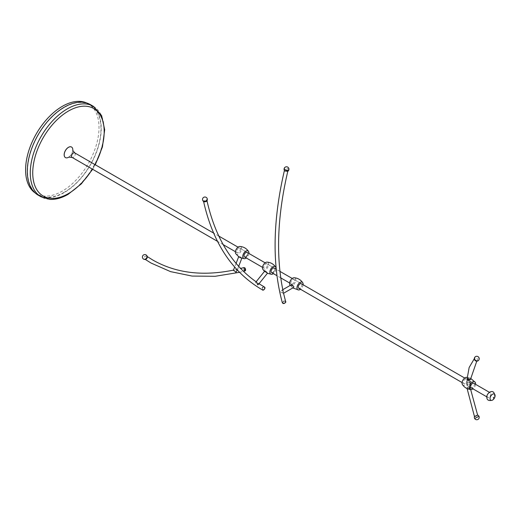 <?xml version="1.0" encoding="UTF-8"?>
<svg xmlns="http://www.w3.org/2000/svg" width="521" height="521" viewBox="0 0 521 521"><rect width="100%" height="100%" fill="white"/><g stroke="black" fill="none" stroke-linecap="round" stroke-linejoin="round"><path stroke-width="0.39" stroke-dasharray="2.6 1.95" d="M489.024 397.236A2.612 1.511 -60 0 1 487.721 397.367A2.612 1.511 -60 0 1 487.317 395.27A2.612 1.511 -60 0 1 489.024 392.971A2.612 1.511 -60 0 1 490.333 392.841A2.612 1.511 -60 0 1 490.736 394.938A2.612 1.511 -60 0 1 489.024 397.236M74.692 152.874A2.612 1.511 -60 0 1 75.096 154.965A2.612 1.511 -60 0 1 73.389 157.27A2.612 1.511 -60 0 1 72.08 157.401M74.907 152.998A2.651 1.53 -60 0 1 75.057 155.16A2.651 1.53 -60 0 1 73.389 157.296A2.651 1.53 -60 0 1 72.295 157.524M72.81 150.152A6.096 3.523 -60 0 1 72.784 150.484A6.096 3.523 -60 0 1 69.059 156.945A6.096 3.523 -60 0 1 68.785 157.134M71.533 147.026A6.096 3.523 -60 0 1 72.439 151.917A6.096 3.523 -60 0 1 68.459 157.27A6.096 3.523 -60 0 1 65.438 157.589M90.407 104.61A52.263 30.172 -60 0 1 98.417 146.492A52.263 30.172 -60 0 1 64.272 192.549A52.263 30.172 -60 0 1 38.137 195.134M64.272 192.262A51.918 29.977 -60 0 1 38.313 194.834A51.918 29.977 -60 0 1 30.355 153.233A51.918 29.977 -60 0 1 64.272 107.482A51.918 29.977 -60 0 1 90.231 104.916A51.918 29.977 -60 0 1 98.189 146.512A51.918 29.977 -60 0 1 64.272 192.262M86.909 103.073A51.918 29.977 -60 0 1 88.257 103.777A51.918 29.977 -60 0 1 96.216 145.379A51.918 29.977 -60 0 1 62.299 191.122A51.918 29.977 -60 0 1 36.346 193.695A51.918 29.977 -60 0 1 35.063 192.881M477.021 360.838C477.952 358.969 477.295 358.025 475.048 357.992C474.117 359.855 474.774 360.806 477.021 360.838L476.78 361.157M475.048 357.992L474.325 358.682M470.561 379.184L467.584 378.428L467.083 379.08M470.053 388.445L470.561 387.637L467.584 387.025L467.077 387.676L470.053 388.445M475.569 384.316A4.357 2.514 -60 0 1 472.957 388.842M462.42 384.563A4.357 2.514 120 0 0 465.129 384.863A4.357 2.514 120 0 0 468.112 380.454A4.357 2.514 120 0 0 466.595 377.334M465.129 383.436A2.612 1.511 -60 0 1 463.82 383.567A2.612 1.511 -60 0 1 463.423 381.476A2.612 1.511 -60 0 1 465.129 379.171A2.612 1.511 -60 0 1 466.432 379.041A2.612 1.511 -60 0 1 466.836 381.138A2.612 1.511 -60 0 1 465.129 383.436M467.344 384.719L466.842 385.169L467.422 385.644L469.968 386.237L470.47 385.234L469.883 384.224L467.344 384.719M466.842 381.45L467.344 380.447L470.47 381.515L467.422 382.46L466.842 381.45L466.914 383.365L467.422 384.055L467.422 382.46M469.883 381.04L469.89 382.629L470.398 383.365L469.89 384.055L467.422 384.055L467.422 385.644M469.883 384.224L469.89 382.629L467.422 382.629L466.914 383.365M466.432 379.041L473.823 383.313A2.612 1.511 -60 0 1 474.227 385.403A2.612 1.511 -60 0 1 472.521 387.709M477.021 415.504C477.952 414.781 477.295 414.97 475.048 416.077L474.462 416.513A2.442 2.442 0 0 0 474.455 416.526M287.631 171.383L287.305 170.517L284.414 170.471M285.651 301.659L285.163 301.06C282.896 300.806 282.063 301.49 282.662 303.111M282.812 293.115L280.344 291.695L281.405 290.49L282.564 290.412L283.111 291.252M282.994 303.15C282.551 301.776 283.255 301.255 285.091 301.574C285.528 302.942 284.831 303.469 282.994 303.15M291.832 284.473L291.408 285.306L293.57 287.488M289.956 284.987A4.357 2.514 120 0 0 292.665 285.293A4.357 2.514 120 0 0 295.648 280.884A4.357 2.514 120 0 0 294.131 277.758M292.665 279.601A2.612 1.511 -60 0 1 293.968 279.471A2.612 1.511 -60 0 1 294.372 281.568A2.612 1.511 -60 0 1 292.665 283.867A2.612 1.511 -60 0 1 291.356 283.997A2.612 1.511 -60 0 1 290.959 281.907A2.612 1.511 -60 0 1 292.665 279.601M293.968 279.471L301.359 283.737A2.612 1.511 -60 0 1 301.763 285.834A2.612 1.511 -60 0 1 300.057 288.133M303.105 284.746A4.357 2.514 -60 0 1 300.493 289.272M206.042 201.614L206.883 200.292L206.381 199.66L203.477 201.028L203.978 201.66M258.605 284.258L258.409 283.359L255.225 283.437L255.603 282.428L256.697 282.206M262.727 289.643C262.083 287.989 262.61 287.227 264.31 287.358C264.955 289.018 264.427 289.78 262.727 289.643M264.206 286.895C262.135 286.908 261.516 287.885 262.35 289.832L262.48 289.917M264.714 271.089L265.41 272.105L267.429 273.278M276 269.096A4.357 2.514 -60 0 1 274.495 272.548A4.357 2.514 -60 0 1 273.388 273.623M262.851 269.344A4.357 2.514 120 0 0 267.104 268.276A4.357 2.514 120 0 0 268.641 264.258A4.357 2.514 120 0 0 267.026 262.115M264.635 264.772A2.612 1.511 -60 0 1 266.869 263.821A2.612 1.511 -60 0 1 266.485 267.403A2.612 1.511 -60 0 1 264.258 268.354A2.612 1.511 -60 0 1 264.635 264.772M266.869 263.821L274.261 268.094A2.612 1.511 -60 0 1 273.877 271.669M144.74 259.067C146.935 258.996 147.547 258.006 146.564 256.104C144.369 256.176 143.757 257.159 144.74 259.067L145.261 259.425M147.235 256.553L146.564 256.104M243.848 267.592L243.854 270.751L244.759 270.959M236.847 271.083L236.606 269.728L235.616 269.657L233.532 270.913L233.616 270.086M245.521 269.149L244.18 270.392C243.183 268.706 243.418 267.924 244.883 268.035L245.411 268.758M238.859 256.846L239.061 256.658C241.334 257.074 242.154 257.55 241.529 258.084L240.722 257.849M248.901 253.453A4.357 2.514 -60 0 1 248.517 254.945A4.357 2.514 -60 0 1 246.29 257.98M235.752 253.694A4.357 2.514 120 0 0 238.416 254.02A4.357 2.514 120 0 0 241.125 250.679A4.357 2.514 120 0 0 239.927 246.466M236.86 250.295A2.612 1.511 -60 0 1 239.764 248.178A2.612 1.511 -60 0 1 240.064 250.581A2.612 1.511 -60 0 1 237.153 252.705A2.612 1.511 -60 0 1 236.86 250.295M239.764 248.178L247.156 252.444A2.612 1.511 -60 0 1 247.455 254.854M94.998 164.597A50.524 29.169 -60 0 1 92.38 169.123M93.363 106.317A52.263 30.172 -60 0 1 101.374 148.198A52.263 30.172 -60 0 1 67.229 194.255A52.263 30.172 -60 0 1 41.094 196.84M467.083 378.982A1.745 1.049 -177.8 0 1 467.591 378.279A1.745 1.049 -177.8 0 1 469.512 378.103A1.745 1.049 -177.8 0 1 470.567 379.119M478.402 360.525A2.442 1.973 47.8 0 0 478.486 357.725M467.591 387.181A1.745 0.957 177.9 0 1 469.473 386.921A1.745 0.957 177.9 0 1 470.567 387.761A1.745 0.957 177.9 0 1 470.053 388.471A1.745 0.957 177.9 0 1 468.171 388.731A1.745 0.957 177.9 0 1 467.083 387.891A1.745 0.957 177.9 0 1 467.591 387.181M478.955 416.259L478.486 416.331M288.875 169.794A2.442 0.905 -166.4 0 0 288.146 168.882A2.442 0.905 13.6 0 0 284.779 168.224A2.442 0.905 13.6 0 0 284.134 168.641M206.603 198.052A2.442 1.674 168.1 0 1 207.306 198.944M487.721 397.367L486.809 396.839M463.82 383.567L462.081 382.564M291.356 283.997L289.617 282.994M280.76 277.882L276.951 275.681M264.258 268.354L262.512 267.345M237.153 252.705L235.414 251.695M223.216 244.655L217.511 241.36M38.313 194.834L36.346 193.695M90.231 104.916L88.257 103.777M92.66 169.279L95.271 164.753M490.333 392.841L489.421 392.313M473.823 383.313L464.693 378.038M301.359 283.737L292.229 278.468M279.946 271.376L276.221 269.227M274.261 268.094L265.124 262.818M247.156 252.444L238.025 247.169M218.8 236.072L213.63 233.089M470.6 378.318L467.174 377.373M470.561 387.637L470.658 389.519M467.077 387.676L467.116 388.594M470.398 383.319L470.47 385.234M466.842 385.169L466.914 383.319M470.398 383.365L470.47 381.515M292.782 287.944L290.23 285.397M282.786 289.696L281.405 290.49M206.883 200.292L206.98 200.748M259.009 283.75L258.468 283.391M265.41 272.105L264.512 271.343M203.574 201.484L203.477 201.028M256.111 281.796L255.603 282.428M239.517 272.32L243.45 271.311M238.677 266.355L237.27 269.982M235.616 269.657L240.624 268.452M236.091 263.392L234.658 267.078"/><path stroke-width="0.78" d="M493.459 398.064L493.459 397.262L493.459 398.064M217.511 241.36L72.08 157.401A2.612 1.511 -60 0 1 71.683 155.304A2.612 1.511 -60 0 1 73.389 153.005A2.612 1.511 -60 0 1 74.692 152.874L213.63 233.089M72.295 157.524A2.651 1.53 -60 0 1 72.145 157.472A2.651 1.53 -60 0 1 71.638 155.382A2.651 1.53 -60 0 1 73.389 152.972A2.651 1.53 -60 0 1 74.79 152.894A2.651 1.53 -60 0 1 74.907 152.998M68.785 157.134A6.096 3.523 -60 0 1 68.511 157.296A6.096 3.523 -60 0 1 65.464 157.602A6.096 3.523 -60 0 1 64.526 152.718A6.096 3.523 -60 0 1 68.511 147.339A6.096 3.523 -60 0 1 71.559 147.039A6.096 3.523 -60 0 1 72.81 150.152M65.412 157.57L65.464 157.602A6.096 3.523 -60 0 1 65.412 157.57A6.096 3.523 -60 0 1 64.48 152.686A6.096 3.523 -60 0 1 68.459 147.313A6.096 3.523 -60 0 1 71.507 147.013A6.096 3.523 -60 0 1 71.533 147.026M41.094 196.84L38.137 195.134A52.263 30.172 -60 0 1 30.127 153.259A52.263 30.172 -60 0 1 64.272 107.202A52.263 30.172 -60 0 1 90.407 104.61L93.363 106.317A52.263 30.172 -60 0 0 67.229 108.909A52.263 30.172 -60 0 0 33.084 154.965A52.263 30.172 -60 0 0 41.094 196.84L49.944 199.406C55.714 199.68 61.765 197.987 68.101 194.34L81.289 183.906L92.66 169.279M35.063 192.881A51.918 29.977 -60 0 1 28.753 150.895A51.918 29.977 -60 0 1 62.299 106.349A51.918 29.977 -60 0 1 86.909 103.073M467.083 379.08L470.053 379.855L470.561 379.184M472.957 388.842A4.357 2.514 -60 0 1 472.521 389.128A4.357 2.514 -60 0 1 471.056 389.545A4.357 2.514 -60 0 1 469.532 386.426A4.357 2.514 -60 0 1 472.521 382.017A4.357 2.514 -60 0 1 475.23 382.316A4.357 2.514 -60 0 1 475.569 384.316M467.174 377.373L466.595 377.334A4.357 2.514 120 0 0 465.129 377.751A4.357 2.514 120 0 0 462.42 384.563C464.498 387.604 467.383 389.265 471.056 389.545M472.521 387.709A2.612 1.511 -60 0 1 471.212 387.839A2.612 1.511 -60 0 1 470.815 385.742A2.612 1.511 -60 0 1 472.521 383.436A2.612 1.511 -60 0 1 473.823 383.313L489.421 392.313M474.462 416.513L474.462 416.54A2.442 2.442 0 0 0 477.978 419.438A2.442 2.442 0 0 0 477.607 415.035L477.021 415.504C474.774 416.611 474.117 416.807 475.048 416.077M284.961 170.999L287.631 171.383A2.442 2.442 0 0 0 288.875 169.794A2.442 0.905 -166.4 0 1 287.345 170.256A2.442 0.905 -166.4 0 1 284.863 169.553A2.442 0.905 13.6 0 1 284.134 168.641A2.442 2.442 0 0 0 284.518 170.634L284.961 170.999M282.786 289.696L291.832 284.473L293.87 286.726L293.57 287.488L283.548 293.258L285.651 301.659C286.609 301.763 283.925 304.479 282.721 303.189L282.297 302.59L282.786 303.189C285.052 303.443 285.886 302.76 285.287 301.138M287.826 171.162C277.354 215.928 275.778 255.961 283.111 291.252L283.118 292.932M282.297 302.59L282.297 302.59C272.034 264.512 272.75 220.435 284.44 170.354L284.518 170.634M300.493 289.272A4.357 2.514 -60 0 1 300.057 289.559A4.357 2.514 -60 0 1 298.592 289.976A4.357 2.514 -60 0 1 297.068 286.856A4.357 2.514 -60 0 1 300.057 282.447A4.357 2.514 -60 0 1 302.766 282.747A4.357 2.514 -60 0 1 303.105 284.746M302.766 282.747C300.682 279.705 297.804 278.045 294.131 277.758A4.357 2.514 120 0 0 292.665 278.181A4.357 2.514 120 0 0 289.956 284.987L290.23 285.397M300.057 288.133A2.612 1.511 -60 0 1 298.748 288.263A2.612 1.511 -60 0 1 298.351 286.172A2.612 1.511 -60 0 1 300.057 283.867A2.612 1.511 -60 0 1 301.359 283.737L464.693 378.038M203.978 201.66L206.042 201.614A2.442 2.442 0 0 0 207.306 198.944A2.442 1.674 168.1 0 1 206.642 200.442A2.442 1.674 168.1 0 1 203.236 200.845M262.486 289.923C263.098 291.154 266.322 287.787 264.342 286.986L264.342 286.986C265.163 288.921 264.544 289.904 262.48 289.917L261.588 289.409C232.125 271.962 212.757 242.506 203.477 201.028M206.883 200.292C215.225 237.569 231.852 264.889 256.775 282.258L257.687 284.857L258.605 284.258L267.429 273.278L267.266 272.939C265.769 271.187 264.948 270.712 264.805 271.519M264.199 286.889L258.468 283.391M273.388 273.623A4.357 2.514 -60 0 1 271.493 274.326A4.357 2.514 -60 0 1 269.871 272.183A4.357 2.514 -60 0 1 271.415 268.165A4.357 2.514 -60 0 1 275.661 267.104A4.357 2.514 -60 0 1 276 269.096M275.661 267.104C273.584 264.056 270.699 262.395 267.026 262.115A4.357 2.514 120 0 0 264.023 263.9A4.357 2.514 120 0 0 262.851 269.344L264.512 271.343M273.877 271.669A2.612 1.511 -60 0 1 271.649 272.62A2.612 1.511 -60 0 1 272.027 269.038A2.612 1.511 -60 0 1 274.261 268.094L276.221 269.227M244.759 270.959L244.733 267.807L243.828 267.599L244.85 267.82C245.853 269.774 245.821 270.822 244.759 270.959L243.45 271.311M147.235 256.553L152.77 260.012C175.694 273.089 202.636 276.449 233.616 270.086L236 272.333L237.27 269.982M246.29 257.98A4.357 2.514 -60 0 1 244.388 258.683L240.722 257.849L238.859 256.846L235.752 253.694A4.357 2.514 120 0 1 235.792 250.204A4.357 2.514 120 0 1 239.927 246.466C243.6 246.752 246.479 248.413 248.563 251.454A4.357 2.514 -60 0 1 248.901 253.453M244.388 258.683A4.357 2.514 -60 0 1 243.183 254.469A4.357 2.514 -60 0 1 245.892 251.129A4.357 2.514 -60 0 1 248.563 251.454M247.455 254.854A2.612 1.511 -60 0 1 244.544 256.97A2.612 1.511 -60 0 1 244.251 254.567A2.612 1.511 -60 0 1 247.156 252.444L265.124 262.818M245.411 268.758L245.521 269.149M492.566 400.063A3.575 2.064 -60 0 1 490.04 398.604A3.575 2.064 -60 0 1 492.566 394.228A3.575 2.064 -60 0 1 494.878 396.995A3.575 2.064 -60 0 1 493.595 399.223A3.575 2.064 -60 0 1 492.566 400.063M92.38 169.123A50.524 29.169 -60 0 1 68.459 193.545A50.524 29.169 -60 0 1 32.738 172.92A50.524 29.169 -60 0 1 68.459 111.038A50.524 29.169 -60 0 1 101.1 116.678A50.524 29.169 -60 0 1 94.998 164.597M470.561 379.229L470.567 379.119A1.745 1.049 -177.8 0 1 470.053 379.829A1.745 1.049 -177.8 0 1 468.138 379.998A1.745 1.049 -177.8 0 1 467.083 378.982L469.154 367.481L474.325 358.682M475.035 359.718A2.442 1.973 47.8 0 0 478.122 360.727A2.442 1.973 47.8 0 0 478.402 360.525A2.442 2.442 0 0 0 478.565 357.08A2.442 2.442 0 0 0 475.119 356.911A2.442 2.442 0 0 0 477.978 360.832A2.442 2.442 0 0 0 478.402 360.525M475.035 418.317L478.955 416.259M146.121 254.945A2.442 1.986 125 0 1 146.238 255.023A2.442 1.986 125 0 1 146.564 258.019A2.442 1.986 125 0 1 143.562 259.093M489.545 392.241C487.513 393.85 486.607 395.589 486.835 397.471C486.946 400.141 488.796 401.046 492.384 400.2L493.595 399.223L494.878 396.995C494.663 392.046 492.886 390.463 489.545 392.241M486.809 396.839L471.212 387.839M462.081 382.564L298.748 288.263M289.617 282.994L280.76 277.882M276.951 275.681L271.649 272.62M262.512 267.345L244.544 256.97M235.414 251.695L223.216 244.655M74.79 152.894L72.784 150.484M95.271 164.753L102.442 146.915L104.682 129.729L101.588 115.525L93.363 106.317M72.145 157.472L68.798 157.114M292.229 278.468L279.946 271.376M238.025 247.169L218.8 236.072M470.567 379.119L476.78 361.157M475.23 382.316L470.6 378.318M467.116 388.594L474.462 416.54M470.658 389.519L477.607 415.048M298.592 289.976L292.782 287.944M288.875 169.794A2.442 2.442 0 0 0 286.022 166.824A2.442 2.442 0 0 0 284.134 168.641M267.208 273.212L271.493 274.326M264.714 271.089L256.111 281.796M207.306 198.944A2.442 2.442 0 0 0 204.414 197.062A2.442 2.442 0 0 0 204.786 201.881M145.261 259.425L151.031 263.033L170.549 271.623L192.047 276.065L215.16 276.293L239.517 272.32M241.829 258.24L238.677 266.355M240.624 268.452L243.828 267.599M238.677 256.723L236.091 263.392M234.658 267.078L233.48 270.119M143.444 259.022A2.442 2.442 0 0 0 146.837 258.423A2.442 2.442 0 0 0 146.238 255.023A2.442 2.442 0 0 0 142.845 255.622A2.442 2.442 0 0 0 143.444 259.022"/></g></svg>
